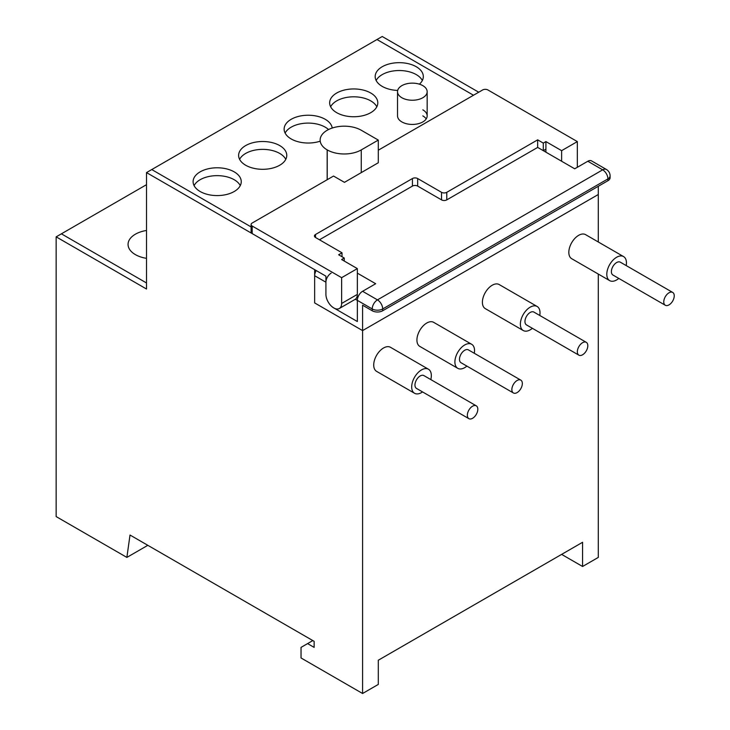 <?xml version="1.0" encoding="UTF-8"?>
<svg xmlns="http://www.w3.org/2000/svg" width="730" height="730" viewBox="0 0 730 730"><rect width="100%" height="100%" fill="white"/><g stroke="black" fill="none" stroke-linecap="round" stroke-linejoin="round"><path stroke-width="1.09" d="M146.511 230.479A25.002 14.436 0 0 0 128.06 244.413A25.002 14.436 0 0 0 135.379 254.615A25.002 14.436 0 0 0 146.511 258.338M331.155 273.139A7.409 4.28 120 0 0 325.918 282.209L314.648 275.712L314.648 302.923L314.648 269.662L146.511 172.59L146.511 289.016L56.155 236.849L146.511 184.681M61.393 233.828L146.511 282.966L61.393 233.828M401.865 97.738A14.819 8.55 0 0 0 418.007 99.59A14.819 8.55 0 0 0 427.159 91.688A14.819 8.55 0 0 0 422.816 85.638A14.819 8.55 0 0 0 406.674 83.786A14.819 8.55 0 0 0 397.531 91.688A14.819 8.55 0 0 0 401.865 97.738M397.531 91.688L397.531 115.888A14.819 8.55 0 0 0 401.865 121.928A14.819 8.55 0 0 0 418.007 123.79A14.819 8.55 0 0 0 427.159 115.888A14.819 8.55 0 0 0 422.816 109.838M419.403 84.169A24.072 13.897 0 0 0 423.318 76.568A24.072 13.897 0 0 0 416.273 66.74A24.072 13.897 0 0 0 390.03 63.729A24.072 13.897 0 0 0 375.174 76.568A24.072 13.897 0 0 0 382.219 86.395A24.072 13.897 0 0 0 397.686 90.438M416.273 74.606A24.072 13.897 0 0 0 376.151 80.501A24.072 13.897 0 0 1 416.273 74.606A24.072 13.897 0 0 1 422.341 80.501A24.072 13.897 0 0 0 416.273 74.606M370.758 93.02A24.072 13.897 0 0 0 344.514 90.009A24.072 13.897 0 0 0 329.659 102.848A24.072 13.897 0 0 0 336.703 112.675A24.072 13.897 0 0 0 362.947 115.687A24.072 13.897 0 0 0 377.802 102.848A24.072 13.897 0 0 0 370.758 93.02M370.758 100.886A24.072 13.897 0 0 0 330.635 106.781A24.072 13.897 0 0 1 370.758 100.886A24.072 13.897 0 0 1 376.826 106.781A24.072 13.897 0 0 0 370.758 100.886M332.214 128.042A24.072 13.897 0 0 0 325.233 119.3A24.072 13.897 0 0 0 298.999 116.289A24.072 13.897 0 0 0 284.134 129.128A24.072 13.897 0 0 0 291.188 138.956A24.072 13.897 0 0 0 320.141 141.2M325.233 127.166A24.072 13.897 0 0 0 285.12 133.061A24.072 13.897 0 0 1 325.233 127.166A24.072 13.897 0 0 1 328.536 129.538A24.072 13.897 0 0 0 325.233 127.166M279.718 145.58A24.072 13.897 0 0 0 253.483 142.569A24.072 13.897 0 0 0 238.619 155.408A24.072 13.897 0 0 0 245.672 165.236A24.072 13.897 0 0 0 271.907 168.247A24.072 13.897 0 0 0 286.771 155.408A24.072 13.897 0 0 0 279.718 145.58M279.718 153.437A24.072 13.897 0 0 0 239.604 159.341A24.072 13.897 0 0 1 279.718 153.437A24.072 13.897 0 0 1 285.786 159.341A24.072 13.897 0 0 0 279.718 153.437M234.202 171.86A24.072 13.897 0 0 0 207.968 168.84A24.072 13.897 0 0 0 193.103 181.688A24.072 13.897 0 0 0 200.157 191.516A24.072 13.897 0 0 0 226.391 194.527A24.072 13.897 0 0 0 241.256 181.688A24.072 13.897 0 0 0 234.202 171.86M234.202 179.717A24.072 13.897 0 0 0 194.089 185.612A24.072 13.897 0 0 1 234.202 179.717A24.072 13.897 0 0 1 240.27 185.612A24.072 13.897 0 0 0 234.202 179.717M325.918 282.209L325.918 294.309A11.114 6.415 -120 0 0 333.774 307.914L357.344 321.529L357.344 300.358A7.409 4.28 -60 0 1 362.582 291.288L377.456 299.875L602.688 169.834L587.814 161.248A7.409 4.28 -60 0 1 591.519 160.883L606.393 169.469A7.409 4.28 -60 0 0 602.688 169.834A7.409 4.28 60 0 1 607.926 178.905L382.693 308.945L382.693 310.761A7.409 4.28 180 0 1 372.218 310.761L362.582 305.195L362.582 330.599L598.29 194.508L598.29 186.287M610.097 175.884L610.097 177.7A7.409 4.28 180 0 1 607.926 180.721L607.926 178.905A7.409 4.28 180 0 0 610.097 175.884A7.409 7.409 0 0 0 606.393 169.469M314.648 275.712A7.409 4.28 -60 0 1 316.19 270.547M598.29 274.06L598.29 557.41L582.577 566.489L582.577 542.29L378.295 660.23L378.295 684.43L362.582 693.5L362.582 330.599L314.648 302.923L362.582 330.599L598.29 194.508L598.29 241.977M357.344 273.139L375.676 283.724L362.582 291.288M378.295 162.754L344.46 182.354L333.537 176.049L252.188 223.015A3.705 2.135 0 0 0 251.102 224.53A3.705 2.135 0 0 0 252.188 226.035L341.631 277.674L357.344 268.603L341.631 259.533L344.25 258.018L338.62 254.77L342.023 252.799L315.524 237.505A3.705 2.135 180 0 1 314.447 235.991A3.705 2.135 180 0 1 315.524 234.485L412.432 178.54A3.705 2.135 180 0 1 417.67 178.54L441.541 192.319A3.705 2.135 0 0 0 446.778 192.319L537.663 139.85L543.293 143.098L543.293 150.663L574.72 168.803L587.814 161.248M319.457 239.778L412.432 186.095A3.705 2.135 180 0 1 417.67 186.095L441.541 199.883A3.705 2.135 0 0 0 446.778 199.883L537.663 147.414L543.293 150.663L545.912 149.148L545.912 141.593L561.625 150.663L577.339 141.593L487.895 89.954A3.705 2.135 0 0 0 482.658 89.954L378.295 150.207M146.511 172.59L376.981 39.52L473.496 95.247L376.981 39.52L382.219 36.5L478.734 92.217M151.749 169.561L251.102 226.921L151.749 169.561M382.693 310.761L607.926 180.721M355.364 299.218L372.218 308.945A7.409 4.28 -60 0 1 377.456 299.875A7.409 4.28 60 0 1 382.693 308.945A7.409 4.28 0 0 1 372.218 308.945L372.218 310.761M426.201 118.908A14.819 8.55 0 0 0 422.816 115.888M378.295 140.078L361.268 130.25A24.072 13.897 0 0 0 327.223 130.25L327.168 130.278A23.999 13.861 0 0 0 320.141 140.078A23.999 13.861 0 0 0 327.168 149.878L327.223 149.905A24.072 13.897 0 0 0 361.268 149.905L378.295 140.078L378.295 162.817M543.293 143.098L545.912 141.593M543.293 150.663L545.912 149.148L545.912 152.178M577.339 141.593L577.339 167.298M251.102 224.53L251.102 232.085A3.705 2.135 0 0 0 252.188 233.6L325.918 276.159L325.918 294.336A11.114 6.415 60 0 0 333.774 307.941L333.82 307.978A11.114 6.415 60 0 0 339.331 308.498L355.045 299.419A11.114 6.415 60 0 0 357.344 294.4L357.344 268.603M341.631 277.674L341.631 303.47A11.114 6.415 60 0 1 339.331 308.498M344.25 258.018L344.25 261.039M342.023 252.799L342.023 256.732M537.663 139.85L537.663 147.414M561.625 150.663L561.625 161.248M472.575 406.199A7.409 4.28 120 0 0 467.738 412.733A7.409 4.28 120 0 0 468.879 418.664A7.409 4.28 120 0 0 472.575 418.299A7.409 4.28 120 0 0 477.42 411.775A7.409 4.28 120 0 0 476.279 405.834A7.409 4.28 120 0 0 472.575 406.199M476.279 405.834L423.902 375.594A7.409 4.28 120 0 0 420.197 375.959A7.409 4.28 120 0 0 415.361 382.493A7.409 4.28 120 0 0 416.492 388.424L468.879 418.664M517.105 380.494A7.409 4.28 120 0 0 512.259 387.028A7.409 4.28 120 0 0 513.4 392.959A7.409 4.28 120 0 0 517.105 392.594A7.409 4.28 120 0 0 521.941 386.07A7.409 4.28 120 0 0 520.809 380.129A7.409 4.28 120 0 0 517.105 380.494M520.809 380.129L468.423 349.889A7.409 4.28 120 0 0 464.718 350.254A7.409 4.28 120 0 0 459.882 356.787A7.409 4.28 120 0 0 461.013 362.719L513.4 392.959M582.577 342.698A7.409 4.28 120 0 0 577.74 349.223A7.409 4.28 120 0 0 578.872 355.163A7.409 4.28 120 0 0 582.577 354.789A7.409 4.28 120 0 0 587.413 348.265A7.409 4.28 120 0 0 586.281 342.324A7.409 4.28 120 0 0 582.577 342.698M586.281 342.324L533.904 312.084A7.409 4.28 120 0 0 530.199 312.458A7.409 4.28 120 0 0 525.354 318.983A7.409 4.28 120 0 0 526.494 324.914L578.872 355.163M539.771 315.479A13.888 8.021 120 0 0 537.143 306.472A13.888 8.021 120 0 0 530.199 307.166A13.888 8.021 120 0 0 521.12 319.402A13.888 8.021 120 0 0 523.255 330.535A13.888 8.021 120 0 0 530.199 329.841A13.888 8.021 120 0 0 532.371 328.308M537.143 306.472L499.165 284.545A13.888 8.021 120 0 0 492.221 285.238A13.888 8.021 120 0 0 483.151 297.475A13.888 8.021 120 0 0 485.277 308.607L523.255 330.535M474.299 353.284A13.888 8.021 120 0 0 471.662 344.277A13.888 8.021 120 0 0 464.718 344.962A13.888 8.021 120 0 0 455.648 357.198A13.888 8.021 120 0 0 457.774 368.331A13.888 8.021 120 0 0 464.718 367.646A13.888 8.021 120 0 0 466.89 366.113M471.662 344.277L433.693 322.35A13.888 8.021 120 0 0 426.749 323.034A13.888 8.021 120 0 0 417.67 335.28A13.888 8.021 120 0 0 419.805 346.403L457.774 368.331M430.8 379.573A13.888 8.021 120 0 0 428.455 369.225A13.888 8.021 120 0 0 421.511 369.909A13.888 8.021 120 0 0 412.432 382.155A13.888 8.021 120 0 0 414.567 393.278A13.888 8.021 120 0 0 421.511 392.594A13.888 8.021 120 0 0 422.56 391.928M428.455 369.225L390.477 347.298A13.888 8.021 120 0 0 383.533 347.991A13.888 8.021 120 0 0 374.463 360.228A13.888 8.021 120 0 0 376.589 371.36L414.567 393.278M669.008 292.794A7.409 4.28 120 0 0 664.163 299.327A7.409 4.28 120 0 0 665.304 305.259A7.409 4.28 120 0 0 669.008 304.894A7.409 4.28 120 0 0 673.845 298.369A7.409 4.28 120 0 0 672.704 292.429A7.409 4.28 120 0 0 669.008 292.794M672.704 292.429L620.327 262.189A7.409 4.28 120 0 0 616.622 262.554A7.409 4.28 120 0 0 611.786 269.087A7.409 4.28 120 0 0 612.917 275.018L665.304 305.259M626.203 265.583A13.888 8.021 120 0 0 623.566 256.577A13.888 8.021 120 0 0 616.622 257.261A13.888 8.021 120 0 0 607.552 269.507A13.888 8.021 120 0 0 609.678 280.63A13.888 8.021 120 0 0 616.622 279.946A13.888 8.021 120 0 0 618.794 278.413M623.566 256.577L585.597 234.649A13.888 8.021 120 0 0 578.653 235.334A13.888 8.021 120 0 0 569.573 247.579A13.888 8.021 120 0 0 571.699 258.703L609.678 280.63M56.155 236.849L56.155 516.585L126.874 557.41L147.825 545.319M126.874 557.41L130.013 535.035L314.128 641.332L314.128 647.382L307.585 643.605L312.823 640.575M362.582 693.5L301.034 657.967L301.034 647.382L307.585 643.605M582.577 566.489L561.625 554.389M327.168 149.878L327.168 179.726M327.223 149.905L327.223 179.689M361.268 149.905L361.268 172.645M252.188 226.035L252.188 233.6M315.524 234.485L315.524 237.505M412.432 178.54L412.432 186.095M417.67 178.54L417.67 186.095M441.541 192.319L441.541 199.883M446.778 192.319L446.778 199.883M341.631 303.47L357.344 294.4M427.159 91.688L427.159 115.888"/></g></svg>

